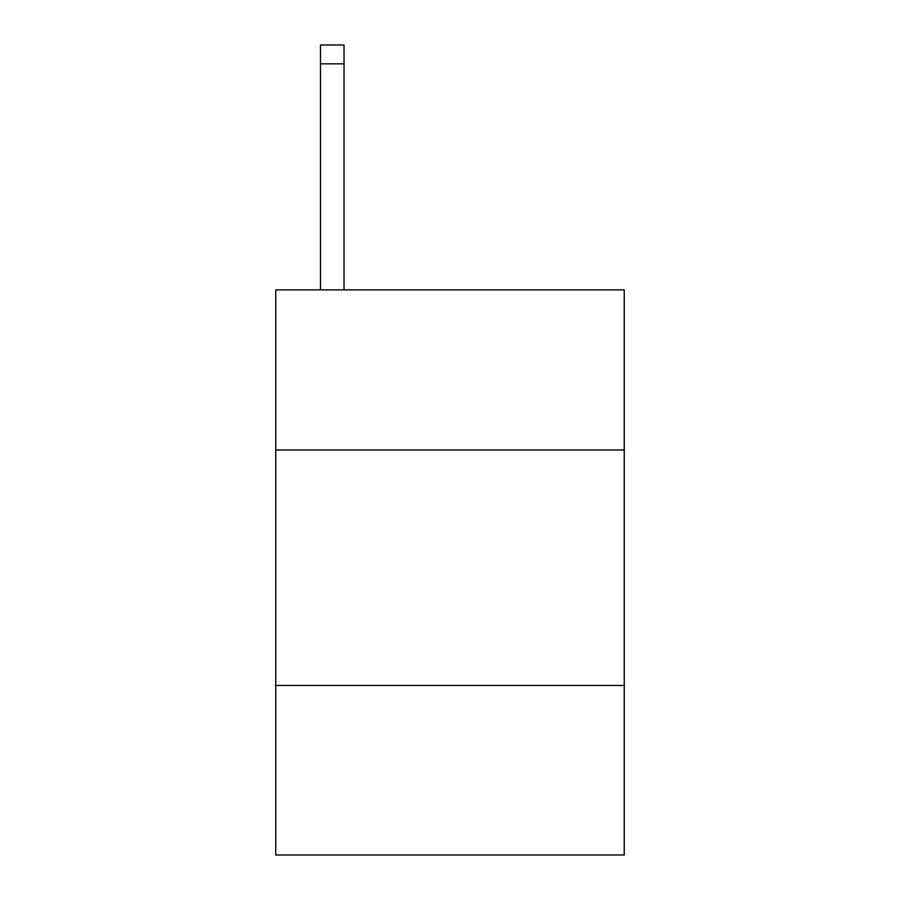 <?xml version="1.0" encoding="UTF-8"?>
<svg xmlns="http://www.w3.org/2000/svg" width="900" height="900" viewBox="0 0 900 900"><rect width="100%" height="100%" fill="white"/><g stroke="black" fill="none" stroke-linecap="round" stroke-linejoin="round"><path stroke-width="1.35" d="M624.24 450L624.24 289.879L275.76 289.879L275.76 450L624.24 450L624.24 855L275.76 855L275.76 450M624.24 685.462L275.76 685.462M344.036 289.879L344.036 63.833L320.49 63.833L320.49 45L344.036 45L344.036 63.833M320.49 289.879L320.49 63.833"/></g></svg>
